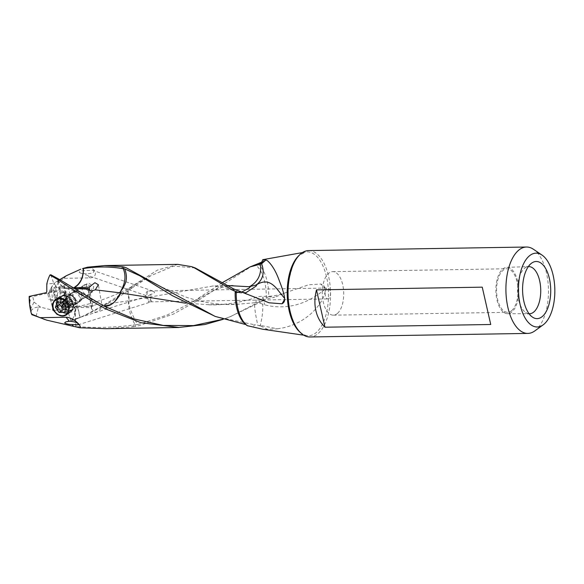<?xml version="1.0" encoding="UTF-8"?>
<svg xmlns="http://www.w3.org/2000/svg" width="584" height="584" viewBox="0 0 584 584"><rect width="100%" height="100%" fill="white"/><g stroke="black" fill="none" stroke-linecap="round" stroke-linejoin="round"><path stroke-width="0.44" stroke-dasharray="2.92 2.19" d="M72.255 304.3L70.197 306.016A2.723 0.964 -13.4 0 0 72.387 304.505A2.723 0.964 -13.4 0 0 72.255 304.3L71.73 303.439L70.759 303.227L49.18 299.774L60.291 299.818A31.565 15.542 -90.9 0 0 57.969 282.196L63.86 278.327L89.907 277.896C97.842 277.67 97.236 268.304 87.695 267.18M57.451 295.665C56.509 298.446 55.305 298.57 53.845 296.03C54.925 293.277 56.122 293.153 57.451 295.665L56.086 295.869M57.101 281.116L59.429 279.846C58.064 284.364 55.509 287.438 51.764 289.073A10.563 1.482 123.5 0 1 52.523 285.649L56.079 281.495L57.101 281.094L58.707 281.758M66.627 283.824L63.561 285.488L52.195 289L47.873 294.263L50.983 288.109A22.944 11.3 -90.9 0 1 52.253 299.497M47.873 294.263L49.18 299.774M63.561 285.488L67.7 302.913M51.764 289.065L52.195 289M50.983 288.109L52.523 285.649M56.079 281.495L57.969 282.196M75.088 311.695A31.565 15.542 -90.9 0 1 71.941 320.711L71.051 320.93L68.145 312.323L75.088 311.695L77.446 303.906L76.942 302.965L60.291 299.818M66.605 303.906L69.153 303.673L66.605 303.906A0.818 0.708 84.8 0 1 67.211 304.841L66.634 309.724L66.211 309.87L63.284 308.045L62.751 305.001A7.957 3.92 89.1 0 0 63.269 304.381A7.957 3.92 89.1 0 0 63.05 291.255A7.957 3.92 89.1 0 0 60.145 290.022L62.4 292.088L65.956 292.029A5.782 2.847 -90.9 0 1 66.291 291.978A5.782 2.847 -90.9 0 1 68.97 295.453A5.782 2.847 -90.9 0 1 67.832 302.819L65.956 292.029M66.007 303.797L66.211 309.87M69.153 303.673L70.197 304.571L70.197 306.016M68.145 312.323L66.634 309.724M228.059 285.583L212.897 286.014L129.655 300.636L127.823 291.65L129.487 287.773L132.174 287.854L129.225 287.89L127.706 294.336L129.349 300.694L128.356 300.862L129.612 306.622C130.385 309.914 134.714 320.55 137.802 324.522L167.148 315.053L192.713 301.935L222.862 282.335M263.026 259.632L263.902 260.917L262.384 261.887M76.329 290.62A5.847 4.847 -123.9 0 0 74.029 291.321A5.847 4.847 -123.9 0 0 72.599 297.614A5.847 4.847 -123.9 0 0 78.263 301.731A5.847 4.847 -123.9 0 0 80.563 301.03A5.847 4.847 -123.9 0 0 82.001 294.738A5.847 4.847 -123.9 0 0 76.329 290.62M76.628 302.833A5.847 4.847 56.1 0 1 70.956 298.716A5.847 4.847 56.1 0 1 72.387 292.423A5.847 4.847 56.1 0 1 74.686 291.723A5.847 4.847 56.1 0 1 80.358 295.84A5.847 4.847 56.1 0 1 78.92 302.132A5.847 4.847 56.1 0 1 76.628 302.833M76.65 291.416A4.898 4.059 56.1 0 1 81.395 294.862A4.898 4.059 56.1 0 1 80.191 300.132A4.898 4.059 56.1 0 1 78.271 300.716A4.898 4.059 56.1 0 1 73.526 297.271A4.898 4.059 56.1 0 1 74.723 292A4.898 4.059 56.1 0 1 76.65 291.416M90.432 292.533L92.374 291.883L93.71 286.569L88.812 283.233L86.95 283.824L85.863 288.978L90.432 292.533M93.608 305.578L92.528 306.315L83.994 306.498L93.608 305.556L98.944 303.498L101.718 304.636L101.93 305.198L98.375 284.722M529.082 313.754A23.579 11.607 89.1 0 1 525.702 312.528A23.579 11.607 89.1 0 1 518.599 299.607A23.579 11.607 89.1 0 1 524.22 268.574A23.579 11.607 -90.9 0 1 524.972 267.961A23.579 11.607 -90.9 0 1 528.316 266.632M490.735 324.5L482.253 287.167M308.608 250.587A43.201 21.272 -90.9 0 1 330.011 284.795A43.201 21.272 -90.9 0 1 318.309 333.376A43.201 21.272 -90.9 0 1 310.024 336.975M534.798 330.924A43.201 21.272 89.1 0 0 536.178 329.814A43.201 21.272 89.1 0 0 548.413 288.35A43.201 21.272 89.1 0 0 533.462 249.28M517.643 281.276A23.185 11.417 89.1 0 0 506.81 267.363A23.185 11.417 89.1 0 0 496.94 299.811A23.185 11.417 89.1 0 0 507.569 313.725A23.185 11.417 89.1 0 0 517.643 281.276M511.825 310.498A21.769 10.724 -90.9 0 1 507.649 312.309A21.769 10.724 -90.9 0 1 496.86 295.073A21.769 10.724 -90.9 0 1 502.758 270.589A21.769 10.724 -90.9 0 1 506.934 268.771A21.769 10.724 -90.9 0 1 517.723 286.014A21.769 10.724 -90.9 0 1 511.825 310.498M337.53 313.353A21.769 10.724 89.1 0 0 343.428 288.868A21.769 10.724 89.1 0 0 332.639 271.626A21.769 10.724 89.1 0 0 328.464 273.443A21.769 10.724 89.1 0 0 322.565 297.928A21.769 10.724 89.1 0 0 333.354 315.163A21.769 10.724 89.1 0 0 337.53 313.353M328.96 298.468A5.446 2.679 -90.9 0 1 327.916 298.92A5.446 2.679 -90.9 0 1 325.215 294.613A5.446 2.679 -90.9 0 1 326.69 288.496A5.446 2.679 -90.9 0 1 327.733 288.036A5.446 2.679 -90.9 0 1 330.434 292.35A5.446 2.679 -90.9 0 1 328.96 298.468M78.125 324.821L151.526 301.731L148.562 301.848A5.446 2.679 89.1 0 0 149.416 301.41A5.446 2.679 89.1 0 0 150.73 294.343C153.862 293.679 155.008 292.796 154.176 291.701L150.168 290.949L327.733 288.036M150.73 294.343L147.767 296.205L147.044 295.708L146.803 294.329L147.993 291L150.168 290.949M147.993 291A5.446 2.679 89.1 0 0 147.146 291.431A5.446 2.679 89.1 0 0 145.832 298.497C145.956 296.373 146.219 295.927 146.62 297.183L147.964 298.899L148.562 301.848M56.473 291.781L53.48 292.124L56.473 291.781A0.818 0.708 -95.2 0 0 57.02 290.825L56.1 285.963L55.67 285.832L58.604 287.656L72.35 288.489A17.659 14.636 -123.9 0 0 72.409 288.489L74.153 288.525M55.881 291.905L55.67 285.832M53.925 292.007L54.027 291.095L57.02 290.825M29.441 300.614C29.39 297.847 29.456 297.738 29.631 300.307C29.755 303.038 29.689 303.14 29.441 300.614C29.39 297.847 29.456 297.738 29.631 300.307C29.755 303.038 29.689 303.14 29.441 300.614L30.324 300.417L29.441 298.3M36.106 316.294L38.427 307.155A10.563 8.154 27.2 0 0 31.332 310.673L31.974 314.761M30.923 308.25A22.944 11.3 -90.9 0 1 29.66 296.862L32.733 296.584L34.04 302.089L30.923 308.25L31.332 310.673M34.04 302.089L40.61 307.177L53.1 310.301L48.961 292.876L32.733 296.584M38.427 307.155L40.61 307.177M29.66 296.862L29.2 296.416M51.991 291.365L53.582 289.657A2.723 0.964 166.6 0 1 53.845 289.956A2.723 0.964 166.6 0 1 51.991 291.365L51.348 292.241L48.961 292.876L53.1 310.301M53.582 289.657L54.027 291.095M50.837 274.772L53.735 283.379L46.8 284.007M53.735 283.379L56.1 285.963M195.166 267.925L173.594 266.122L151.103 275.56L132.174 287.854M177.872 264.399L157.476 270.093L134.283 284.758C119.895 295.679 103.003 306.038 83.6 315.842L71.941 320.711M245.769 324.419A31.565 15.542 89.1 0 0 245.981 324.573L246.996 324.901L247.229 325.668M260.69 325.974L267.414 329.332L277.429 328.814L260.333 325.383L260.69 325.967L254.347 324.719L253.346 327.12M277.429 328.814L282.736 327.938C311.747 321.791 326.412 297.533 325.098 289.284C321.674 291.723 317.754 295.424 308.878 299.964C302.293 303.184 295.949 305.235 289.861 306.125C280.824 307.396 272.414 306.943 264.632 304.768L262.603 304.103L262.742 305.322C263.019 310.52 262.216 317.207 260.333 325.383A17.688 6.314 166.6 0 1 259.391 325.609M262.603 304.103C259.661 303.067 257.464 302.585 255.989 302.673L254.58 302.738L254.529 303.293C254.5 308.002 255.588 315.309 257.799 325.215M267.414 329.332L262.683 329.215M215.474 316.535L254.347 324.719M185.551 303.176L208.51 304.673L237.965 304.213L254.58 302.738M66.751 313.382A9.527 7.899 -123.9 0 0 70.496 312.236A9.527 7.899 -123.9 0 0 72.832 301.986A9.527 7.899 -123.9 0 0 63.598 295.285A9.527 7.899 -123.9 0 0 59.86 296.431A9.527 7.899 -123.9 0 0 57.524 306.673A9.527 7.899 -123.9 0 0 66.751 313.382M66.62 312.601A8.709 7.22 56.1 0 1 58.181 306.476A8.709 7.22 56.1 0 1 60.313 297.103A8.709 7.22 56.1 0 1 63.736 296.059A8.709 7.22 56.1 0 1 72.175 302.191A8.709 7.22 56.1 0 1 70.036 311.557A8.709 7.22 56.1 0 1 66.62 312.601M69.62 310.578A8.709 7.22 -123.9 0 0 73.044 309.535A8.709 7.22 -123.9 0 0 75.825 302.6A8.709 7.22 -123.9 0 0 70.795 295.124A8.709 7.22 -123.9 0 0 66.737 294.037A8.709 7.22 -123.9 0 0 63.32 295.081A8.709 7.22 -123.9 0 0 61.189 304.454A8.709 7.22 -123.9 0 0 69.62 310.578M71.445 306.323A5.847 4.847 56.1 0 1 65.78 302.205A5.847 4.847 56.1 0 1 67.211 295.913A5.847 4.847 56.1 0 1 69.511 295.205A5.847 4.847 56.1 0 1 72.234 295.935A5.847 4.847 56.1 0 1 75.613 300.957A5.847 4.847 56.1 0 1 73.745 305.614A5.847 4.847 56.1 0 1 71.445 306.323M73.679 292.401A5.847 4.847 -123.9 0 0 71.379 293.102A5.847 4.847 -123.9 0 0 69.949 299.395A5.847 4.847 -123.9 0 0 75.613 303.519A5.847 4.847 -123.9 0 0 77.913 302.811A5.847 4.847 -123.9 0 0 79.344 296.519A5.847 4.847 -123.9 0 0 73.679 292.401M105.806 328.675L132.955 326.784L133.145 325.054C114.194 327.58 95.185 328.077 76.132 326.544L74.533 326.66M132.955 326.784L139.269 325.609L173.412 314.09L200.713 298.847L251.565 266.326M128.385 301.351L128.378 302.118C128.801 310.367 131.093 317.944 135.254 324.857L135.32 326.412M135.254 324.857L133.145 325.054M71.197 326.011L74.664 326.485M76.132 326.544C74.942 317.477 75.051 311.104 76.446 307.41L76.446 307.41A17.666 14.644 56.1 0 0 76.292 307.41M75.905 326.529C73.664 304.863 75.964 309.535 76.117 307.418L61.393 307.768M64.941 292.708L66.824 303.498A5.782 2.847 -90.9 0 1 66.481 303.541A5.782 2.847 -90.9 0 1 63.809 300.074A5.782 2.847 -90.9 0 1 64.941 292.708L61.393 292.767A5.782 2.847 89.1 0 0 60.254 300.132A5.782 2.847 89.1 0 0 62.933 303.6A5.782 2.847 89.1 0 0 63.269 303.556L66.824 303.498M61.393 292.767L59.13 290.701A7.957 3.92 89.1 0 0 57.247 300.337A7.957 3.92 89.1 0 0 61.743 305.68L63.269 303.556M58.604 287.656L59.13 290.701M61.743 305.68L62.108 307.797L57.56 309.294L58.634 310.111L53.122 310.462M88.571 290.102L91.63 307.637L76.446 307.41M72.35 288.489L66.751 288.664L61.846 286.328L56.619 277.86M72.409 288.489L66.642 288.627L60.437 284.97L56.743 277.933M255.989 302.673L256.42 297.256L260.5 302.111L229.716 316.893L223.117 319.2M53.48 292.124L57.56 309.294M257.726 263.764A33.003 16.25 -90.9 0 1 268.728 296.497L266.187 298.271L231.162 316.265L223.322 319.266M65.722 321.879L146.124 296.584L146.62 297.183M145.832 298.497C149.073 299.059 150.957 299.891 151.49 300.986L151.526 301.731M92.717 270.326L93.528 270.83C94.739 272.327 92.433 273.349 86.615 273.881L80.315 272.962L79.234 272.363C79.526 271.319 81.103 270.75 83.979 270.655L92.717 270.326L153.388 291.212M67.832 302.819L64.284 302.877A5.782 2.847 89.1 0 0 64.525 302.563A5.782 2.847 89.1 0 0 65.415 295.511A5.782 2.847 89.1 0 0 64.371 293.029A5.782 2.847 89.1 0 0 62.743 292.036A5.782 2.847 89.1 0 0 62.4 292.088M64.284 302.877L62.751 305.001M63.284 308.045L76.665 306.768A17.659 14.636 56.1 0 1 76.716 306.768L83.994 306.49M92.528 306.315L89.834 290.847M73.088 287.861L60.313 287.934M60.145 290.022L59.772 287.905L64.328 286.408L67.51 284.372M79.906 317.601L80.081 317.528C78.409 309.082 77.285 305.498 76.716 306.768L76.942 306.388A17.688 17.688 0 0 0 76.884 306.388L76.665 306.768L76.898 306.388C77.022 306.359 77.635 305.833 79.906 317.601L71.051 320.93M132.02 287.956C117.902 298.154 101.616 307.578 83.169 316.229L80.081 317.521M128.356 300.862L101.718 304.636C103.149 306.593 98.017 313.236 94.79 312.009L91.564 308.907L91.63 307.637M135.342 324.857L137.802 324.522M268.728 296.497L274.553 297.336C270.356 297.928 266.545 299.037 263.121 300.658L263.406 299.475M263.121 300.658L260.5 302.111M286.802 292.263C280.641 294.738 274.254 296.11 267.64 296.365L263.121 296.344L264.632 304.768M208.503 304.731C222.869 305.775 245.536 301.432 256.42 297.256A17.688 17.688 0 0 1 263.128 296.344L261.274 301.673M325.098 289.284L324.989 288.262L320.798 284.036L308.841 284.751L286.788 292.263L274.553 297.336M324.989 288.262C324.551 286.233 323.156 284.824 320.798 284.036M231.877 287.948L237.484 291.847L245.63 292.891M241.637 292.109L235.498 291.504L231.176 287.54M83.169 316.229L83.6 315.842M68.401 303.578L64.328 286.408M63.86 278.327L66.357 275.714M66.35 307.133L70.649 304.242L67.007 299.118L62.714 302.008M65.517 309.513L68.81 309.454L64.517 312.345M68.81 309.454L70.649 304.242M67.007 299.118L61.539 299.205L57.247 302.096M61.539 299.205L60.546 302.037M72.92 304.206A8.899 7.38 56.1 0 1 66.649 312.783A8.899 7.38 56.1 0 1 57.436 304.461A8.899 7.38 56.1 0 1 63.707 295.876A8.899 7.38 56.1 0 1 72.92 304.206M66.488 313.469A9.446 7.826 56.1 0 1 56.706 304.636A9.446 7.826 56.1 0 1 59.656 296.665A9.446 7.826 56.1 0 1 63.364 295.533A9.446 7.826 56.1 0 1 73.139 304.366A9.446 7.826 56.1 0 1 70.197 312.338A9.446 7.826 56.1 0 1 66.488 313.469M67.598 313.856A9.446 7.826 -123.9 0 0 69.357 306.914A9.446 7.826 -123.9 0 0 63.021 298.789M75.745 302.045A8.439 6.993 56.1 0 1 75.803 302.439A8.439 6.993 56.1 0 1 73.109 309.162A8.439 6.993 56.1 0 1 61.057 302.278A8.439 6.993 56.1 0 1 63.692 295.161A8.439 6.993 56.1 0 1 70.927 295.197A8.439 6.993 56.1 0 1 75.745 302.045M62.16 302.016A0.803 0.664 56.1 0 1 62.919 301.293A1.854 1.54 -123.9 0 0 64.678 300.015A0.803 0.664 56.1 0 1 66.021 299.993A1.854 1.54 -123.9 0 0 68.219 301.205A0.803 0.664 56.1 0 1 69.116 302.468A1.854 1.54 -123.9 0 0 69.554 304.965A0.803 0.664 56.1 0 1 69.102 306.25A1.854 1.54 -123.9 0 0 67.335 307.527A0.803 0.664 56.1 0 1 66.123 307.775M72.139 303.957L71.46 304.658L72.139 303.957L71.518 300.388L67.525 297.913L67.036 298.424L67.525 297.913M64.678 300.015L67.036 298.424L66.569 299.468L62.919 301.293M67.335 307.527L69.036 306.571L70.409 304.731L71.46 304.658L69.102 306.25M69.036 306.571L68.35 305.965L66.269 307.359M64.452 300.504L65.277 299.709L64.452 300.504L65.649 302.14L65.079 304.074L68.35 305.965M58.67 303.892A8.439 6.993 -123.9 0 0 70.715 310.768A8.439 6.993 -123.9 0 0 73.35 303.651A8.439 6.993 -123.9 0 0 61.298 296.774A8.439 6.993 -123.9 0 0 58.67 303.892M91.703 289.591A5.446 4.511 56.1 0 1 90.009 294.183A5.446 4.511 56.1 0 1 82.234 289.744A5.446 4.511 56.1 0 1 83.928 285.153A5.446 4.511 56.1 0 1 91.703 289.591M71.73 303.439L76.942 302.965M72.197 304.388L77.446 303.906M70.197 304.571L67.211 304.841M51.348 292.241L46.136 292.715M52.034 291.277L46.786 291.752M134.386 286.364L134.283 284.758M266.187 298.271A31.565 15.542 89.1 0 0 255.412 264.917M82.351 268.662L83.979 270.655M89.907 277.896L86.615 273.881M300.344 332.486A41.946 20.652 89.1 0 0 306.892 335.639A41.946 20.652 89.1 0 0 316.586 332.252A41.946 20.652 89.1 0 0 327.741 283.452A41.946 20.652 89.1 0 0 305.527 252.032A41.946 20.652 89.1 0 0 299.118 255.369A41.946 20.652 89.1 0 0 299.081 255.398M65.474 300.891A5.803 4.811 56.1 0 1 65.459 300.826A5.803 4.811 56.1 0 1 67.175 295.993A5.803 4.811 56.1 0 1 72.255 295.949L72.255 295.949A5.803 4.811 56.1 0 1 75.555 300.585A5.803 4.811 56.1 0 1 75.57 300.658A5.803 4.811 56.1 0 1 75.606 300.935L75.606 300.935A5.803 4.811 56.1 0 1 71.379 306.257A5.803 4.811 56.1 0 1 65.474 300.891M70.584 299.621L68.219 301.205M66.021 299.993L68.386 298.402M71.912 303.373L69.554 304.965M71.474 300.884L69.116 302.468M66.153 304.746L65.145 305.425M65.262 303.483L64.247 304.162M64.824 300.986L62.911 302.278M75.883 300.234A5.446 4.511 -123.9 0 0 75.869 300.169A5.446 4.511 -123.9 0 0 68.109 295.803A5.446 4.511 -123.9 0 0 66.408 300.395A5.446 4.511 -123.9 0 0 66.423 300.461A5.446 4.511 -123.9 0 0 74.183 304.833A5.446 4.511 -123.9 0 0 75.883 300.234M151.117 275.553L129.48 287.759A17.688 17.688 0 0 0 129.225 287.89M263.91 260.917L261.464 263.274M192.705 301.928L213.97 290.299L223.27 286.846L231.074 285.627M74.029 291.321L72.387 292.423M92.396 291.92L80.191 300.132M86.928 283.787L74.723 292M80.563 301.03L78.92 302.132M524.972 267.961L531.622 263.136M525.702 312.528L532.506 317.141M506.81 267.363L528.637 266.611M507.569 313.725L529.411 313.761M332.639 271.626L506.934 268.771M333.354 315.163L507.649 312.309M30.324 300.417L29.66 302.614M236.264 292.577C236.6 308.702 240.177 319.477 246.996 324.908M139.547 275.633L160.6 286.671L186.23 297.205C204.261 303.059 221.504 305.403 237.951 304.249M215.08 316.382L216.525 316.908M70.496 312.236L66.35 315.024M59.86 296.431L55.714 299.22M73.044 309.535L70.036 311.557M63.32 295.081L60.313 297.103M71.379 293.102L67.211 295.913M72.234 295.935L70.795 295.124M75.613 300.957L75.825 302.6M77.913 302.811L73.745 305.614M62.933 303.6L66.481 303.541M66.518 288.613A17.688 17.688 0 0 0 66.642 288.642C69.927 289.248 75.059 291.19 82.03 294.46L98.747 303.3M62.459 288.029L66.751 288.664M53.845 289.956L58.634 310.111M64.729 307.637L61.415 307.768M150.343 301.833L327.916 298.92M80.315 272.962L147.774 296.183M62.743 292.036L66.291 291.978M64.371 293.029L63.05 291.255M64.525 302.563L63.269 304.381M76.942 306.381C89.9 304.79 113.033 296.891 129.254 287.875M91.542 308.914L88.126 289.284M229.716 316.893L231.198 316.316M302.402 252.587L305.527 252.032L299.855 255.018C297.03 257.537 294.57 261.406 292.489 266.611L289.168 278.948C287.525 289.065 287.686 299.154 289.649 309.213C293.591 325.427 299.344 334.238 306.892 335.639L303.76 335.187M234.126 290.898L235.491 291.511A17.688 17.688 0 0 0 246.346 292.767M233.286 290.533L222.635 286.861L212.897 285.956M74.204 319.842L77.19 318.682M69.773 307.264L76.884 306.388M72.387 304.505L67.547 284.131M61.006 287.948L60.32 287.934M59.656 296.665L56.677 298.672M70.197 312.338L67.08 314.433M90.009 294.183L74.183 304.833C75.161 304.395 75.635 303.096 75.606 300.935L75.803 302.439M67.248 297.986L64.941 299.534M66.437 299.541L64.072 301.125M71.934 304.607L69.598 306.177M70.299 304.826L67.941 306.418M69.386 306.454L67.08 308.009M64.744 299.796L62.415 301.366M70.715 310.768L73.109 309.162M61.298 296.774L63.692 295.161M83.928 285.153L68.109 295.803C68.875 295.059 70.263 295.11 72.255 295.949L70.927 295.197"/><path stroke-width="0.88" d="M249.083 286.715L255.894 285.109L257.617 283.853C263.267 278.561 264.596 271.867 261.617 263.771L261.566 263.18L261.128 263.567L262.771 259.683L265.866 259.989L261.617 263.771A17.688 6.314 -13.4 0 0 261.128 263.567L260.464 263.997C261.617 273.918 258.274 281.298 250.434 286.138L249.083 286.715L228.059 285.583M265.866 259.989L267.472 260.749C272.18 264.968 276.203 271.852 279.546 281.393C282.561 288.978 284.255 294.657 284.627 298.431L276.341 288.153C271.027 282.349 265.669 279.663 257.121 284.386L256.106 286.109L245.63 292.891M255.894 285.109L257.121 284.386M262.384 261.887L258.712 264.581L260.464 263.997M262.778 259.683L302.402 252.587M222.862 282.335L249.967 266.954L258.712 264.581M528.316 266.632A23.579 11.607 -90.9 0 1 528.637 266.611A23.579 11.607 -90.9 0 1 539.653 280.758A23.579 11.607 -90.9 0 1 534.039 311.798A23.579 11.607 89.1 0 1 529.411 313.761A23.579 11.607 89.1 0 1 529.082 313.754M530.71 263.873A28.572 14.067 -90.9 0 1 531.622 263.136A28.572 14.067 -90.9 0 1 549.617 279.568A28.572 14.067 -90.9 0 1 542.609 316.251A28.572 14.067 -90.9 0 1 532.506 317.141A28.572 14.067 -90.9 0 1 522.614 291.299A28.572 14.067 -90.9 0 1 530.71 263.873M324.967 327.215C320.382 322.638 317.353 317.105 315.878 310.63C314.411 304.147 314.608 297.234 316.484 289.876L482.253 287.167L490.735 324.5L324.967 327.215L316.484 289.876M527.892 333.413L310.024 336.975A43.201 21.272 -90.9 0 1 288.62 302.775A43.201 21.272 -90.9 0 1 300.322 254.186A43.201 21.272 -90.9 0 1 308.608 250.587L526.476 247.025A43.201 21.272 89.1 0 0 518.191 250.624A43.201 21.272 89.1 0 0 506.489 299.205A43.201 21.272 89.1 0 0 527.892 333.413A43.201 21.272 89.1 0 0 534.798 330.924L543.164 324.85A36.916 18.177 89.1 0 0 544.346 323.894A36.916 18.177 89.1 0 0 554.8 288.467A36.916 18.177 89.1 0 0 542.025 255.077A36.916 18.177 89.1 0 0 528.973 256.23A36.916 18.177 89.1 0 0 519.913 303.614A36.916 18.177 89.1 0 0 543.164 324.85M542.025 255.077L533.462 249.28A43.201 21.272 89.1 0 0 526.476 247.025M33.12 315.104L46.676 320.134L79.731 327.777C82.702 326.624 73.307 317.258 66.08 317.243L40.033 317.674L46.676 320.134M49.939 274.991L50.837 274.772L58.86 279.152L57.714 279.539L49.939 274.991A31.565 15.542 -90.9 0 0 46.8 284.007L46.786 291.752L46.136 292.715L29.2 296.416A31.565 15.542 -90.9 0 0 31.514 314.031L31.974 314.761L33.113 315.126L32.514 314.447L40.033 317.674M284.627 298.431L284.671 299.453C284.634 301.483 283.729 302.935 281.955 303.797L269.107 302.797L233.622 288.905L195.166 267.925L191.654 266.669L177.872 264.399M233.622 288.905L232.542 290.102L193.377 267.282M241.228 291.912L236.264 292.693M303.76 335.187L262.683 329.223L247.229 325.668A33.003 16.25 -90.9 0 1 236.228 292.934L235.206 291.212L232.542 290.102M185.551 303.176L119.618 292.774L122.968 288.233C123.458 286.291 129.246 280.451 124.677 268.881L139.547 275.633L172.579 295.767L215.474 316.535M120.019 292.285L120.552 291.504C125.37 283.174 126.246 275.538 123.18 268.603L124.677 268.881M123.231 268.611L124.012 267.041L126.122 267.742L215.073 316.389L245.579 324.507M82.957 268.457L87.695 267.18L104.77 265.574L122.64 266.727L121.822 268.472L123.18 268.603M122.64 266.727L124.012 267.041M119.618 292.774L95.28 289.839L98.367 284.722L94.907 282.707L89.177 287.102L74.161 287.817C80.431 284.05 83.541 277.626 83.497 268.538L82.651 268.633M121.822 268.472C108.989 266.465 96.221 266.486 83.497 268.538M59.612 297.971L64.773 299.972L68.204 305.125L68.846 310.892L66.342 315.024L62.765 316.061L57.079 314.411L52.889 309.768L52.385 303.906L55.714 299.22L59.612 297.971M74.153 288.525L88.111 289.168L88.279 288.423L79.731 288.518M69.372 321.266C74.606 321.616 77.541 322.55 78.161 324.062L78.125 324.821L72.007 324.492C69.051 324.485 66.591 323.981 64.627 322.974L65.722 321.879L69.372 321.266L66.08 317.243M79.731 327.777L105.806 328.675L178.901 327.493M88.279 288.423L88.571 290.102M88.111 289.168L91.14 291.087L95.28 289.839M120.552 292.912L115.595 300.424C113.581 303.841 109.566 305.666 103.55 305.885L103.733 305.979C109.347 307.089 114.785 303.264 120.063 294.497L120.844 292.956M58.86 279.145L103.55 305.885M223.117 319.2L193.552 325.595L163.264 325.441L133.78 318.871L103.733 305.979M223.322 319.266L204.802 324.536L178.901 327.456L140.992 322.718L105.879 309.009C87.315 298.628 71.263 288.81 57.714 279.539M31.514 314.031L32.514 314.447M249.967 266.954L261.793 262.143M83.351 268.567C83.351 279.721 78.519 283.846 77.117 285.35L73.832 287.824A17.666 14.644 -123.9 0 0 73.985 287.824A17.666 14.644 -123.9 0 0 74.161 287.817M89.834 290.847L89.177 287.102M73.832 287.824L73.088 287.861M284.671 299.453L281.955 303.797M250.368 286.737L249.127 288L241.637 292.109M67.51 284.372L66.627 283.824M59.429 279.846L66.357 275.714L80.745 269.202M62.714 302.008L66.35 307.133L64.517 312.345L59.05 312.433L55.414 307.308L57.247 302.096L62.714 302.008M60.546 302.037L59.707 304.417L63.342 309.542L59.05 312.433M63.342 309.542L65.517 309.513M59.707 304.417L55.414 307.308M63.021 298.789A9.446 7.826 -123.9 0 0 59.575 298.081A9.446 7.826 -123.9 0 0 55.867 299.212A9.446 7.826 -123.9 0 0 52.918 307.184A9.446 7.826 -123.9 0 0 62.7 316.017A9.446 7.826 -123.9 0 0 66.408 314.886A9.446 7.826 -123.9 0 0 67.598 313.856M53.137 307.345A8.899 7.38 -123.9 0 0 62.357 315.674A8.899 7.38 -123.9 0 0 68.627 307.096A8.899 7.38 -123.9 0 0 59.407 298.767A8.899 7.38 -123.9 0 0 53.137 307.345M66.123 307.775A0.803 0.664 56.1 0 1 65.992 307.549A1.854 1.54 -123.9 0 0 63.795 306.337A0.803 0.664 56.1 0 1 62.897 305.074A1.854 1.54 -123.9 0 0 62.466 302.578A0.803 0.664 56.1 0 1 62.16 302.016M235.206 291.212A31.565 15.542 89.1 0 0 245.769 324.419M73.635 326.485L72.007 324.492M106.478 307.388L105.879 309.009M299.081 255.398A41.946 20.652 89.1 0 0 287.204 294.146A41.946 20.652 89.1 0 0 300.344 332.486M65.145 305.425L63.795 306.337M64.247 304.162L62.897 305.074M62.911 302.278L62.466 302.578M231.074 285.627L232.965 285.627M139.547 275.633L139.956 275.86M43.581 319.098L44.691 319.477M242.09 292.321L245.864 292.854M234.126 290.898L233.286 290.533M104.77 265.559L177.864 264.362M56.677 298.672L55.867 299.212M67.08 314.433L66.408 314.886"/></g></svg>
